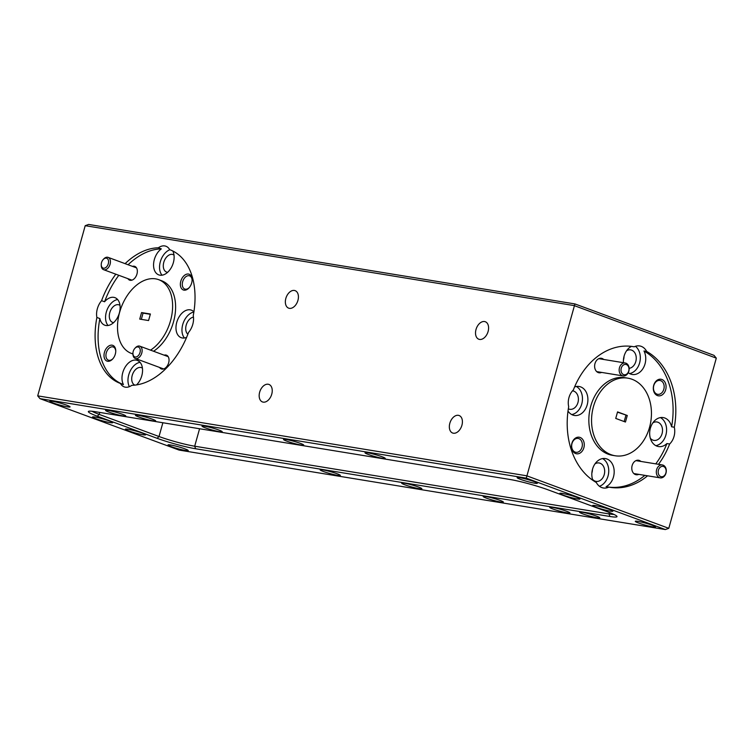 <?xml version="1.0" encoding="UTF-8"?>
<svg xmlns="http://www.w3.org/2000/svg" width="754" height="754" viewBox="0 0 754 754"><rect width="100%" height="100%" fill="white"/><g stroke="black" fill="none" stroke-linecap="round" stroke-linejoin="round"><path stroke-width="1.13" d="M658.421 470.166A5.24 3.959 99.3 0 0 660.749 476.575A5.24 3.959 99.3 0 0 665.895 472.928A5.24 3.959 99.3 0 0 663.558 466.519A5.24 3.959 99.3 0 0 658.421 470.166M665.98 473.135A6.55 4.939 -80.7 0 1 660.25 477.876A6.55 4.939 -80.7 0 1 656.63 469.685A6.55 4.939 -80.7 0 1 662.361 464.945A6.55 4.939 -80.7 0 1 665.98 473.135M621.258 368.206A5.24 3.959 99.3 0 0 623.596 374.615A5.24 3.959 99.3 0 0 628.742 370.977A5.24 3.959 99.3 0 0 626.404 364.568A5.24 3.959 99.3 0 0 621.258 368.206M628.827 371.185A6.55 4.939 -80.7 0 1 623.096 375.926A6.55 4.939 -80.7 0 1 619.477 367.726A6.55 4.939 -80.7 0 1 625.207 362.985A6.55 4.939 -80.7 0 1 628.827 371.185M133.213 351.411A5.24 3.402 -69.7 0 0 132.94 353.513A5.24 3.402 -69.7 0 0 135.956 357A5.24 3.402 -69.7 0 0 140.008 352.523A5.24 3.402 -69.7 0 0 139.056 347.406A5.24 3.402 -69.7 0 0 134.834 348.405A5.24 3.402 -69.7 0 0 133.213 351.411M134.834 348.405L135.324 347.858A6.55 4.26 110.3 0 1 139.82 346.171A6.55 4.26 110.3 0 1 141.79 353.004A6.55 4.26 110.3 0 1 135.277 358.461A6.55 4.26 110.3 0 1 132.958 354.248L132.94 353.513M101.517 262.618A5.24 3.402 -69.7 0 0 101.234 264.72A5.24 3.402 -69.7 0 0 104.25 268.207A5.24 3.402 -69.7 0 0 108.303 263.73A5.24 3.402 -69.7 0 0 107.36 258.613A5.24 3.402 -69.7 0 0 103.128 259.602A5.24 3.402 -69.7 0 0 101.517 262.618M103.128 259.602L103.618 259.065A6.55 4.26 110.3 0 1 108.114 257.368A6.55 4.26 110.3 0 1 110.093 264.211A6.55 4.26 110.3 0 1 103.571 269.668A6.55 4.26 110.3 0 1 101.253 265.455L101.234 264.72M142.431 368.159A9.331 6.06 -69.7 0 0 141.488 367.66A9.331 6.06 -69.7 0 0 132.204 375.426A9.331 6.06 -69.7 0 0 134.9 385.124M592.484 479.233A9.331 7.04 99.3 0 0 596.065 481.382A9.331 7.04 99.3 0 0 604.227 474.634A9.331 7.04 99.3 0 0 599.072 462.965A9.331 7.04 99.3 0 0 594.991 463.87M591.862 473.078A9.331 7.04 99.3 0 0 591.994 472.635A9.331 7.04 99.3 0 0 592.446 469.497M115.315 354.116A8.388 5.448 -69.7 0 0 115.758 350.751A8.388 5.448 -69.7 0 0 110.942 345.181A8.388 5.448 -69.7 0 0 104.448 352.335A8.388 5.448 -69.7 0 0 105.965 360.525A8.388 5.448 -69.7 0 0 112.732 358.932A8.388 5.448 -69.7 0 0 115.315 354.116M115.758 351.147A7.022 4.562 -69.7 0 0 113.288 347A7.022 4.562 -69.7 0 0 106.295 352.844A7.022 4.562 -69.7 0 0 108.416 360.176A7.022 4.562 -69.7 0 0 112.987 358.631M583.869 447.716A8.388 6.324 99.3 0 0 580.128 437.461A8.388 6.324 99.3 0 0 571.9 443.295A8.388 6.324 99.3 0 0 575.641 453.55A8.388 6.324 99.3 0 0 583.869 447.716M582.013 447.216A7.022 5.297 99.3 0 0 578.13 438.432A7.022 5.297 99.3 0 0 571.994 443.512A7.022 5.297 99.3 0 0 575.867 452.296A7.022 5.297 99.3 0 0 582.013 447.216M159.622 367.462A7.342 4.769 -69.7 0 0 166.398 367.047A7.342 4.769 -69.7 0 0 168.66 362.834A7.342 4.769 -69.7 0 0 169.047 359.894A7.342 4.769 -69.7 0 0 164.165 355.172M640.881 461.429A7.342 5.532 99.3 0 0 632.135 465.567A7.342 5.532 99.3 0 0 633.209 472.852A7.342 5.532 99.3 0 0 638.77 474.37M136.578 384.898A14.675 9.529 -69.7 0 0 141.78 375.756A14.675 9.529 -69.7 0 0 137.36 360.44A14.675 9.529 -69.7 0 0 122.761 372.646A14.675 9.529 -69.7 0 0 123.439 384.568L120.451 383.466A14.675 9.529 -69.7 0 0 124.184 386.868A14.675 9.529 -69.7 0 0 131.799 385.322A71.291 46.305 -69.7 0 0 188.557 332.439A14.675 9.529 -69.7 0 0 192.779 324.352A14.675 9.529 -69.7 0 0 193.241 315.653A71.291 46.305 110.3 0 0 169.791 249.687A71.291 46.305 110.3 0 0 169.678 249.649A14.675 9.529 -69.7 0 0 165.946 246.247A14.675 9.529 -69.7 0 0 158.331 247.793L161.318 248.895A14.675 9.529 -69.7 0 0 154.334 259.564A14.675 9.529 -69.7 0 0 158.755 274.88A14.675 9.529 -69.7 0 0 173.354 262.675A14.675 9.529 -69.7 0 0 172.798 250.988M140.055 362.335A14.675 9.529 -69.7 0 0 128.745 374.861A14.675 9.529 -69.7 0 0 129.358 386.661M592.832 480.317A14.675 11.074 -80.7 0 1 592.531 469.195A14.675 11.074 -80.7 0 1 605.368 458.573A14.675 11.074 -80.7 0 1 613.473 476.933A14.675 11.074 -80.7 0 1 606.093 486.669L608.808 487.112A71.291 53.788 99.3 0 0 610.005 487.32A71.291 53.788 99.3 0 0 647.592 475.812M599.449 486.283A14.675 11.074 99.3 0 0 608.035 476.047A14.675 11.074 99.3 0 0 602.578 458.583M552.333 507.376A10.481 0.999 -164.4 0 0 549.713 507.319A10.481 0.999 -164.4 0 0 556.047 510.062A10.481 0.999 -164.4 0 0 567.291 512.909A10.481 0.999 -164.4 0 0 569.911 512.965A10.481 0.999 -164.4 0 0 563.577 510.222A10.481 0.999 -164.4 0 0 552.333 507.376M95.117 417.066A10.481 0.999 -164.4 0 0 92.497 417.009A10.481 0.999 -164.4 0 0 98.831 419.752A10.481 0.999 -164.4 0 0 110.065 422.598A10.481 0.999 -164.4 0 0 112.695 422.655A10.481 0.999 -164.4 0 0 106.361 419.912A10.481 0.999 -164.4 0 0 95.117 417.066M108.19 410.412A10.481 0.999 -164.4 0 0 105.56 410.355A10.481 0.999 -164.4 0 0 111.894 413.098A10.481 0.999 -164.4 0 0 123.138 415.944A10.481 0.999 -164.4 0 0 125.758 416.001A10.481 0.999 -164.4 0 0 119.424 413.258A10.481 0.999 -164.4 0 0 108.19 410.412M128.02 429.233A10.481 0.999 -164.4 0 0 125.4 429.177A10.481 0.999 -164.4 0 0 131.724 431.919A10.481 0.999 -164.4 0 0 142.968 434.756A10.481 0.999 -164.4 0 0 145.588 434.813A10.481 0.999 -164.4 0 0 139.264 432.08A10.481 0.999 -164.4 0 0 128.02 429.233M595.292 505.604A10.481 0.999 -164.4 0 0 592.672 505.548A10.481 0.999 -164.4 0 0 599.006 508.29A10.481 0.999 -164.4 0 0 610.25 511.137A10.481 0.999 -164.4 0 0 612.87 511.193A10.481 0.999 -164.4 0 0 606.536 508.45A10.481 0.999 -164.4 0 0 595.292 505.604M562.39 493.446A10.481 0.999 -164.4 0 0 559.77 493.389A10.481 0.999 -164.4 0 0 566.103 496.132A10.481 0.999 -164.4 0 0 577.347 498.969A10.481 0.999 -164.4 0 0 579.967 499.025A10.481 0.999 -164.4 0 0 573.634 496.283A10.481 0.999 -164.4 0 0 562.39 493.446M138.067 415.294A10.481 0.999 -164.4 0 0 135.447 415.237A10.481 0.999 -164.4 0 0 141.78 417.98A10.481 0.999 -164.4 0 0 153.024 420.826A10.481 0.999 -164.4 0 0 155.644 420.883A10.481 0.999 -164.4 0 0 149.311 418.14A10.481 0.999 -164.4 0 0 138.067 415.294M582.22 512.258A10.481 0.999 -164.4 0 0 579.6 512.211A10.481 0.999 -164.4 0 0 585.933 514.944A10.481 0.999 -164.4 0 0 597.177 517.791A10.481 0.999 -164.4 0 0 599.798 517.847A10.481 0.999 -164.4 0 0 593.464 515.105A10.481 0.999 -164.4 0 0 582.22 512.258M52.488 401.307A10.481 0.999 -164.4 0 0 49.868 401.251A10.481 0.999 -164.4 0 0 56.201 403.993A10.481 0.999 -164.4 0 0 67.445 406.84A10.481 0.999 -164.4 0 0 70.065 406.896A10.481 0.999 -164.4 0 0 63.732 404.153A10.481 0.999 -164.4 0 0 52.488 401.307M286.134 439.497A10.481 0.999 -164.4 0 0 283.513 439.441A10.481 0.999 -164.4 0 0 289.838 442.183A10.481 0.999 -164.4 0 0 301.082 445.03A10.481 0.999 -164.4 0 0 303.702 445.077A10.481 0.999 -164.4 0 0 297.378 442.344A10.481 0.999 -164.4 0 0 286.134 439.497M404.276 483.173A10.481 0.999 -164.4 0 0 401.656 483.126A10.481 0.999 -164.4 0 0 407.989 485.859A10.481 0.999 -164.4 0 0 419.233 488.705A10.481 0.999 -164.4 0 0 421.854 488.762A10.481 0.999 -164.4 0 0 415.52 486.019A10.481 0.999 -164.4 0 0 404.276 483.173M170.64 444.992A10.481 0.999 -164.4 0 0 168.019 444.935A10.481 0.999 -164.4 0 0 174.353 447.678A10.481 0.999 -164.4 0 0 185.597 450.515A10.481 0.999 -164.4 0 0 188.217 450.572A10.481 0.999 -164.4 0 0 181.884 447.829A10.481 0.999 -164.4 0 0 170.64 444.992M637.912 521.363A10.481 0.999 -164.4 0 0 635.292 521.306A10.481 0.999 -164.4 0 0 641.626 524.049A10.481 0.999 -164.4 0 0 652.87 526.895A10.481 0.999 -164.4 0 0 655.49 526.952A10.481 0.999 -164.4 0 0 649.156 524.209A10.481 0.999 -164.4 0 0 637.912 521.363M519.77 477.687A10.481 0.999 -164.4 0 0 517.15 477.631A10.481 0.999 -164.4 0 0 523.483 480.373A10.481 0.999 -164.4 0 0 534.727 483.21A10.481 0.999 -164.4 0 0 537.348 483.267A10.481 0.999 -164.4 0 0 531.014 480.524A10.481 0.999 -164.4 0 0 519.77 477.687M322.778 469.855A10.481 0.999 -164.4 0 0 320.158 469.799A10.481 0.999 -164.4 0 0 326.491 472.541A10.481 0.999 -164.4 0 0 337.726 475.388A10.481 0.999 -164.4 0 0 340.346 475.444A10.481 0.999 -164.4 0 0 334.022 472.701A10.481 0.999 -164.4 0 0 322.778 469.855M367.632 452.815A10.481 0.999 -164.4 0 0 365.011 452.758A10.481 0.999 -164.4 0 0 371.345 455.501A10.481 0.999 -164.4 0 0 382.589 458.347A10.481 0.999 -164.4 0 0 385.209 458.404A10.481 0.999 -164.4 0 0 378.876 455.661A10.481 0.999 -164.4 0 0 367.632 452.815M204.626 426.18A10.481 0.999 -164.4 0 0 202.006 426.123A10.481 0.999 -164.4 0 0 208.34 428.866A10.481 0.999 -164.4 0 0 219.584 431.703A10.481 0.999 -164.4 0 0 222.204 431.759A10.481 0.999 -164.4 0 0 215.87 429.017A10.481 0.999 -164.4 0 0 204.626 426.18M485.774 496.5A10.481 0.999 -164.4 0 0 483.154 496.443A10.481 0.999 -164.4 0 0 489.487 499.186A10.481 0.999 -164.4 0 0 500.731 502.032A10.481 0.999 -164.4 0 0 503.352 502.079A10.481 0.999 -164.4 0 0 497.018 499.346A10.481 0.999 -164.4 0 0 485.774 496.5M461.919 425.256A9.331 6.06 -69.7 0 0 459.111 415.52A9.331 6.06 -69.7 0 0 449.827 423.286A9.331 6.06 -69.7 0 0 452.636 433.022A9.331 6.06 -69.7 0 0 461.919 425.256M271.751 394.172A9.331 6.06 -69.7 0 0 268.942 384.436A9.331 6.06 -69.7 0 0 259.659 392.203A9.331 6.06 -69.7 0 0 262.467 401.939A9.331 6.06 -69.7 0 0 271.751 394.172M193.476 317.151A9.331 6.06 -69.7 0 0 186.2 325.125A9.331 6.06 -69.7 0 0 187.878 334.229M120.009 305.379A9.331 6.06 -69.7 0 0 119.066 304.88A9.331 6.06 -69.7 0 0 109.792 312.637A9.331 6.06 -69.7 0 0 112.6 322.382A9.331 6.06 -69.7 0 0 113.637 322.608M174.004 255.078A9.331 6.06 -69.7 0 0 173.062 254.579A9.331 6.06 -69.7 0 0 163.778 262.345A9.331 6.06 -69.7 0 0 166.587 272.081A9.331 6.06 -69.7 0 0 167.633 272.317M650.325 438.234A9.331 7.04 99.3 0 0 653.906 440.393A9.331 7.04 99.3 0 0 662.069 433.644A9.331 7.04 99.3 0 0 656.923 421.976A9.331 7.04 99.3 0 0 652.841 422.871M629.128 368.329A9.331 7.04 99.3 0 0 635.801 361.552A9.331 7.04 99.3 0 0 630.646 349.875A9.331 7.04 99.3 0 0 626.565 350.78M623.435 359.997A9.331 7.04 99.3 0 0 623.567 359.554A9.331 7.04 99.3 0 0 624.02 356.416M568.337 408.838A9.331 7.04 99.3 0 0 569.788 409.29A9.331 7.04 99.3 0 0 577.95 402.542A9.331 7.04 99.3 0 0 572.795 390.874A9.331 7.04 99.3 0 0 572.503 390.836M191.667 282.986A8.388 5.448 -69.7 0 0 192.11 279.611A8.388 5.448 -69.7 0 0 187.294 274.041A8.388 5.448 -69.7 0 0 180.8 281.204A8.388 5.448 -69.7 0 0 182.317 289.395A8.388 5.448 -69.7 0 0 189.084 287.802A8.388 5.448 -69.7 0 0 191.667 282.986M192.11 280.017A7.022 4.562 -69.7 0 0 189.64 275.86A7.022 4.562 -69.7 0 0 182.657 281.713A7.022 4.562 -69.7 0 0 184.768 289.046A7.022 4.562 -69.7 0 0 189.348 287.491M665.678 389.743A8.388 6.324 99.3 0 0 661.937 379.488A8.388 6.324 99.3 0 0 653.709 385.322A8.388 6.324 99.3 0 0 657.45 395.577A8.388 6.324 99.3 0 0 665.678 389.743M663.822 389.243A7.022 5.297 99.3 0 0 659.948 380.459A7.022 5.297 99.3 0 0 653.803 385.539A7.022 5.297 99.3 0 0 657.676 394.323A7.022 5.297 99.3 0 0 663.822 389.243M127.916 278.669A7.342 4.769 -69.7 0 0 134.702 278.254A7.342 4.769 -69.7 0 0 136.955 274.041A7.342 4.769 -69.7 0 0 137.351 271.091A7.342 4.769 -69.7 0 0 132.459 266.369M603.728 359.479A7.342 5.532 99.3 0 0 594.972 363.607A7.342 5.532 99.3 0 0 596.056 370.893A7.342 5.532 99.3 0 0 601.617 372.41M169.678 249.649L169.895 249.725A14.675 9.529 -69.7 0 0 160.319 261.779A14.675 9.529 -69.7 0 0 162.035 275.201M123.222 384.493A71.291 46.305 -69.7 0 1 99.877 318.565A14.675 9.529 -69.7 0 0 104.759 325.181A14.675 9.529 -69.7 0 0 119.358 312.967A14.675 9.529 -69.7 0 0 114.938 297.651A14.675 9.529 -69.7 0 0 104.561 301.77L101.573 300.667A14.675 9.529 -69.7 0 0 97.351 308.754A14.675 9.529 -69.7 0 0 96.889 317.462A71.291 46.305 -69.7 0 0 120.338 383.428A71.291 46.305 -69.7 0 0 120.451 383.466M117.643 299.545A14.675 9.529 -69.7 0 0 106.323 312.071A14.675 9.529 -69.7 0 0 108.048 325.492M193.901 311.873A14.675 9.529 -69.7 0 0 191.346 310.139A14.675 9.529 -69.7 0 0 176.747 322.354A14.675 9.529 -69.7 0 0 181.167 337.669A14.675 9.529 -69.7 0 0 186.606 337.368M193.872 312.062A14.675 9.529 -69.7 0 0 182.732 324.559A14.675 9.529 -69.7 0 0 184.457 337.981M153.562 351.251A39.312 25.532 -69.7 0 0 173.524 321.826A39.312 25.532 -69.7 0 0 161.686 280.78L158.698 279.677A39.312 25.532 110.3 0 1 170.536 320.714A39.312 25.532 110.3 0 1 150.574 350.139M132.949 353.909A39.312 25.532 110.3 0 1 131.432 353.428A39.312 25.532 110.3 0 1 119.594 312.392A39.312 25.532 110.3 0 1 158.698 279.677M627.846 378.159L625.132 377.716A39.312 29.66 99.3 0 0 590.75 406.152A39.312 29.66 99.3 0 0 612.446 455.322L615.16 455.765A39.312 29.66 99.3 0 0 649.543 427.329A39.312 29.66 99.3 0 0 627.846 378.159A39.312 29.66 99.3 0 0 593.464 406.594A39.312 29.66 99.3 0 0 615.16 455.765M655.763 463.861A71.291 53.788 99.3 0 0 666.904 443.569A14.675 11.074 -80.7 0 1 658.478 446.557A14.675 11.074 -80.7 0 1 650.382 428.197A14.675 11.074 -80.7 0 1 663.218 417.584A14.675 11.074 -80.7 0 1 671.597 426.783A71.291 53.788 99.3 0 0 643.973 350.996L646.687 351.439A14.675 11.074 99.3 0 0 639.656 345.935A14.675 11.074 99.3 0 0 634.199 346.821A71.291 53.788 99.3 0 0 633.002 346.604A71.291 53.788 99.3 0 0 573.389 389.912A14.675 11.074 99.3 0 0 568.978 397.547A14.675 11.074 99.3 0 0 568.695 406.708A71.291 53.788 99.3 0 0 596.32 482.494A14.675 11.074 99.3 0 0 603.351 487.989A14.675 11.074 99.3 0 0 608.808 487.112M574.586 386.953A14.675 11.074 -80.7 0 1 579.091 386.482A14.675 11.074 -80.7 0 1 587.196 404.841A14.675 11.074 -80.7 0 1 574.36 415.454A14.675 11.074 -80.7 0 1 568.007 411.1M571.721 414.559A14.675 11.074 99.3 0 0 581.758 403.946A14.675 11.074 99.3 0 0 576.301 386.491M658.478 464.304A71.291 53.788 99.3 0 0 669.627 444.021A14.675 11.074 99.3 0 0 674.038 436.387A14.675 11.074 99.3 0 0 674.312 427.226L671.597 426.783M655.839 445.661A14.675 11.074 99.3 0 0 665.886 435.049A14.675 11.074 99.3 0 0 660.429 417.593M623.445 362.702A14.675 11.074 -80.7 0 1 624.105 356.105A14.675 11.074 -80.7 0 1 631.466 346.378M634.199 346.821L631.805 346.425M643.973 350.996A14.675 11.074 -80.7 0 1 645.047 363.843A14.675 11.074 -80.7 0 1 632.21 374.465A14.675 11.074 -80.7 0 1 628.233 372.702M629.562 373.56A14.675 11.074 99.3 0 0 639.609 362.957A14.675 11.074 99.3 0 0 635.415 346.312M285.841 298.414A9.331 6.06 -69.7 0 0 288.65 308.15A9.331 6.06 -69.7 0 0 297.934 300.394A9.331 6.06 -69.7 0 0 295.125 290.648A9.331 6.06 -69.7 0 0 285.841 298.414M476.01 329.498A9.331 6.06 -69.7 0 0 478.818 339.234A9.331 6.06 -69.7 0 0 488.102 331.477A9.331 6.06 -69.7 0 0 485.293 321.732A9.331 6.06 -69.7 0 0 476.01 329.498M101.573 300.667A71.291 46.305 110.3 0 1 115.814 274.192M125.098 263.646A71.291 46.305 110.3 0 1 158.331 247.793M161.318 248.895A71.291 46.305 -69.7 0 0 128.086 264.758M118.812 275.295A71.291 46.305 -69.7 0 0 104.561 301.77M141.563 312.571L150.395 314.013L148.566 320.544L139.735 319.102L141.563 312.571L143.062 313.117L141.318 319.357M627.281 415.492L617.554 411.901L615.735 418.432L625.452 422.023L627.281 415.492L617.488 412.155M85.211 225.682L88.633 224.447L574.925 303.928L714.01 355.351L716.3 358.141L574.228 305.606L85.211 225.682L37.7 395.859L526.707 475.793L668.789 528.318L665.367 529.553L526.283 478.13L39.99 398.649L179.075 450.072L665.367 529.553M574.925 303.928L526.283 478.13M674.312 427.226A71.291 53.788 99.3 0 0 646.687 351.439M716.3 358.141L668.789 528.318M150.31 314.305L143.062 313.117M666.904 443.569L669.627 444.021M608.487 487.056A71.291 53.788 99.3 0 0 644.868 475.359M99.877 318.565L96.889 317.462M157.105 438.3L97.285 416.189A28.303 2.696 15.6 0 1 88.548 411.364A28.303 2.696 15.6 0 1 95.428 411.722L509.732 479.44A28.303 2.696 15.6 0 1 548.262 489.902L608.082 512.013A28.303 2.696 15.6 0 1 616.951 516.349A28.303 2.696 15.6 0 1 609.929 516.481L195.635 448.762A28.303 2.696 15.6 0 1 157.105 438.3L159.019 436.519A26.211 2.498 -164.4 0 0 194.692 446.208L608.996 513.917A26.211 2.498 -164.4 0 0 614.02 514.454M92.035 411.26A26.211 2.498 -164.4 0 0 99.198 414.398L159.019 436.519L162.873 422.74M39.99 398.649L37.7 395.859M624.161 421.552L625.924 415.275M609.392 512.513L608.996 513.917L609.929 516.481M199.574 428.743L194.692 446.208L195.635 448.762M99.754 412.429L99.198 414.398L97.285 416.189M633.85 473.559L660.25 477.876M635.961 460.628L662.361 464.945M596.687 371.609L623.096 375.926M598.808 358.668L625.207 362.985M135.277 358.461L163.646 368.951M139.82 346.171L168.189 356.661M103.571 269.668L131.95 280.158M108.114 257.368L136.493 267.858M132.949 353.994L131.432 353.428"/></g></svg>
